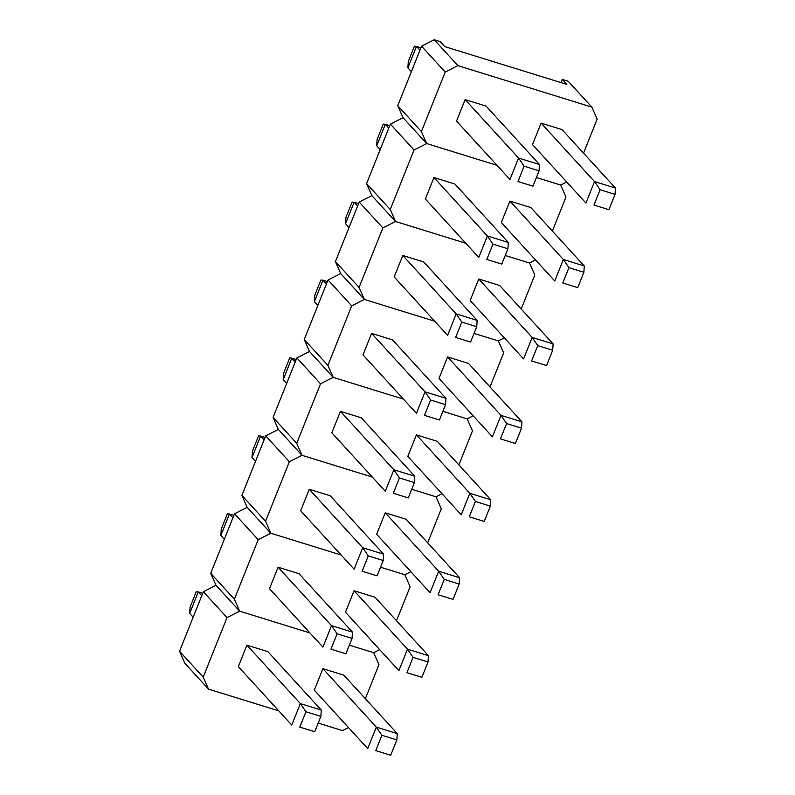 <?xml version="1.0" encoding="UTF-8"?>
<svg xmlns="http://www.w3.org/2000/svg" width="795" height="795" viewBox="0 0 795 795"><rect width="100%" height="100%" fill="white"/><g stroke="black" fill="none" stroke-linecap="round" stroke-linejoin="round"><path stroke-width="1.19" d="M389.759 125.699L385.297 124.318L376.711 145.793L380.189 149.609M583.54 153.137L597.154 119.101L591.868 107.126L457.87 65.627L445.22 72.057L421.41 131.582L426.706 143.567L496.994 165.33L426.706 143.567L403.045 117.69L390.385 124.109L366.584 183.635L371.871 195.62L359.221 202.049L335.411 261.575L340.697 273.559L328.047 279.979L304.237 339.505L309.523 351.489L296.873 357.919L273.063 417.445L278.359 429.429L265.699 435.859L241.889 495.384L247.185 507.359L234.525 513.789L210.725 573.314L216.011 585.299L203.361 591.728L179.551 651.254L184.838 663.239L208.499 689.116L278.787 710.879M457.87 65.627L434.219 39.75L421.559 46.18L397.748 105.705L403.045 117.69L426.706 143.567L414.046 149.987L390.385 124.109M414.046 149.987L390.236 209.512L366.584 183.635M390.236 209.512L395.532 221.497L371.871 195.62L395.532 221.497L465.82 243.27L395.532 221.497L382.872 227.927L359.221 202.049M521.202 309.007L534.806 274.981L529.52 262.996L505.232 255.473L529.52 262.996L535.522 259.945M552.366 231.077L565.98 197.041L560.694 185.056L536.406 177.533L560.694 185.056L566.696 182.005M433.951 177.533L425.365 199.008L478.789 257.451L487.375 235.966L508.313 242.455L454.889 184.023L433.951 177.533L487.375 235.966L492.96 244.135L486.818 259.478L501.774 264.109L507.916 248.765L492.96 244.135M509.923 201.065L501.327 222.54L554.751 280.973L563.347 259.498L584.275 265.977L530.861 207.545L509.923 201.065L563.347 259.498L568.922 267.667L562.79 283.01L577.746 287.641L583.878 272.297L568.922 267.667M577.746 287.641L562.79 283.01M501.774 264.109L486.818 259.478M376.711 145.793L377.108 139.483L383.25 124.139L385.297 124.318L388.785 128.124M507.916 248.765L508.313 242.455M583.878 272.297L584.275 265.977M420.923 47.76L416.471 46.378L407.885 67.863L411.363 71.669M591.868 107.126L568.206 81.249L562.224 79.391L566.805 84.399L444.773 46.607L440.191 41.598L434.219 39.75M445.22 72.057L421.559 46.18M421.41 131.582L397.748 105.705M465.125 99.604L456.539 121.079L509.963 179.511L518.549 158.036L539.487 164.515L486.063 106.083L465.125 99.604L518.549 158.036L524.124 166.205L517.992 181.548L532.948 186.179L539.08 170.836L524.124 166.205M541.097 123.126L532.501 144.601L585.925 203.033L594.521 181.558L615.449 188.047L562.025 129.605L541.097 123.126L594.521 181.558L600.096 189.727L593.964 205.07L608.91 209.701L615.052 194.358L600.096 189.727M560.942 82.591L562.224 79.391M608.91 209.701L593.964 205.07M532.948 186.179L517.992 181.548M407.885 67.863L408.282 61.543L414.424 46.199L416.471 46.378L419.959 50.194M539.08 170.836L539.487 164.515M615.052 194.358L615.449 188.047M358.585 203.629L354.133 202.258L345.537 223.733L349.025 227.539M382.872 227.927L359.062 287.452L335.411 261.575M359.062 287.452L364.358 299.437L340.697 273.559L364.358 299.437L434.646 321.2L364.358 299.437L351.708 305.866L328.047 279.979M490.028 386.946L503.642 352.91L498.346 340.926L474.059 333.403L498.346 340.926L504.358 337.875M402.787 255.473L394.191 276.948L447.615 335.381L456.201 313.906L477.139 320.385L423.715 261.953L402.787 255.473L456.201 313.906L461.786 322.074L455.644 337.418L470.6 342.049L476.742 326.705L461.786 322.074M478.749 278.995L470.163 300.47L523.577 358.913L532.173 337.428L553.111 343.917L499.687 285.484L478.749 278.995L532.173 337.428L537.748 345.596L531.617 360.94L546.572 365.571L552.704 350.227L537.748 345.596M546.572 365.571L531.617 360.94M470.6 342.049L455.644 337.418M345.537 223.733L345.944 217.413L352.076 202.069L354.133 202.258L357.611 206.064M476.742 326.705L477.139 320.385M552.704 350.227L553.111 343.917M327.411 281.569L322.959 280.188L314.363 301.663L317.851 305.479M351.708 305.866L327.898 365.392L304.237 339.505M327.898 365.392L333.184 377.367L309.523 351.489L333.184 377.367L403.482 399.14L333.184 377.367L320.534 383.796L296.873 357.919M458.854 464.886L472.469 430.85L467.172 418.866L442.885 411.343L467.172 418.866L473.184 415.815M371.613 333.403L363.017 354.888L416.441 413.321L425.037 391.846L445.965 398.325L392.541 339.892L371.613 333.403L425.037 391.846L430.612 400.004L424.48 415.348L439.426 419.979L445.568 404.645L430.612 400.004M447.575 356.935L438.989 378.41L492.413 436.843L500.999 415.368L521.937 421.847L468.513 363.414L447.575 356.935L500.999 415.368L506.584 423.536L500.443 438.88L515.399 443.511L521.53 428.167L506.584 423.536M515.399 443.511L500.443 438.88M439.426 419.979L424.48 415.348M314.363 301.663L314.77 295.352L320.902 280.009L322.959 280.188L326.437 283.994M445.568 404.645L445.965 398.325M521.53 428.167L521.937 421.847M296.237 359.499L291.785 358.128L283.199 379.603L286.677 383.409M320.534 383.796L296.724 443.322L273.063 417.445M296.724 443.322L302.011 455.306L278.359 429.429L302.011 455.306L372.308 477.079L302.011 455.306L289.36 461.736L265.699 435.859M427.68 542.816L441.295 508.78L436.008 496.796L411.711 489.283L436.008 496.796L442.01 493.745M340.439 411.343L331.843 432.818L385.267 491.25L393.863 469.775L414.801 476.265L361.377 417.822L340.439 411.343L393.863 469.775L399.438 477.944L393.306 493.288L408.262 497.918L414.394 482.575L399.438 477.944M416.401 434.865L407.815 456.35L461.239 514.782L469.825 493.298L490.763 499.787L437.339 441.354L416.401 434.865L469.825 493.298L475.41 501.466L469.269 516.81L484.225 521.441L490.366 506.097L475.41 501.466M484.225 521.441L469.269 516.81M408.262 497.918L393.306 493.288M283.199 379.603L283.596 373.282L289.728 357.949L291.785 358.128L295.263 361.934M414.394 482.575L414.801 476.265M490.366 506.097L490.763 499.787M265.063 437.439L260.611 436.058L252.025 457.542L255.503 461.348M289.36 461.736L265.55 521.262L241.889 495.384M265.55 521.262L270.837 533.246L247.185 507.359L270.837 533.246L341.135 555.009L270.837 533.246L258.186 539.666L234.525 513.789M396.506 620.756L410.121 586.72L404.834 574.735L380.547 567.213L404.834 574.735L410.836 571.684M309.265 489.273L300.679 510.758L354.103 569.19L362.689 547.715L383.627 554.194L330.203 495.762L309.265 489.273L362.689 547.715L368.264 555.884L362.132 571.217L377.088 575.848L383.22 560.515L368.264 555.884M385.237 512.805L376.641 534.28L430.065 592.712L438.661 571.237L459.59 577.717L406.166 519.284L385.237 512.805L438.661 571.237L444.236 579.406L438.095 594.749L453.051 599.38L459.192 584.037L444.236 579.406M453.051 599.38L438.095 594.749M377.088 575.848L362.132 571.217M252.025 457.542L252.422 451.222L258.564 435.879L260.611 436.058L264.099 439.873M383.22 560.515L383.627 554.194M459.192 584.037L459.59 577.717M233.899 515.379L229.437 513.997L220.851 535.472L224.329 539.278M258.186 539.666L234.376 599.192L210.725 573.314M234.376 599.192L239.673 611.176L216.011 585.299L239.673 611.176L309.961 632.949L239.673 611.176L227.012 617.606L203.361 591.728M365.342 698.686L378.947 664.66L373.66 652.675L349.373 645.152L373.66 652.675L379.662 649.624M278.091 567.213L269.505 588.688L322.929 647.13L331.515 625.645L352.453 632.134L299.029 573.692L278.091 567.213L331.515 625.645L337.1 633.814L330.959 649.157L345.914 653.788L352.046 638.445L337.1 633.814M354.063 590.735L345.467 612.22L398.891 670.652L407.487 649.177L428.416 655.656L375.002 597.224L354.063 590.735L407.487 649.177L413.062 657.346L406.931 672.679L421.887 677.31L428.018 661.977L413.062 657.346M421.887 677.31L406.931 672.679M345.914 653.788L330.959 649.157M220.851 535.472L221.248 529.162L227.39 513.818L229.437 513.997L232.925 517.803M352.046 638.445L352.453 632.134M428.018 661.977L428.416 655.656M318.199 723.082L342.486 730.605L348.498 727.554M202.725 593.308L198.273 591.927L189.677 613.412L193.155 617.218M227.012 617.606L203.202 677.131L179.551 651.254M203.202 677.131L208.499 689.116M246.917 645.152L238.331 666.627L291.755 725.06L300.341 703.585L321.279 710.064L267.855 651.632L246.917 645.152L300.341 703.585L305.926 711.754L299.785 727.097L314.741 731.728L320.882 716.384L305.926 711.754M322.889 668.674L314.303 690.149L367.717 748.592L376.313 727.107L397.252 733.596L343.828 675.154L322.889 668.674L376.313 727.107L381.888 735.276L375.757 750.619L390.713 755.25L396.844 739.906L381.888 735.276M390.713 755.25L375.757 750.619M314.741 731.728L299.785 727.097M189.677 613.412L190.084 607.092L196.216 591.748L198.273 591.927L201.751 595.743M320.882 716.384L321.279 710.064M396.844 739.906L397.252 733.596"/></g></svg>
